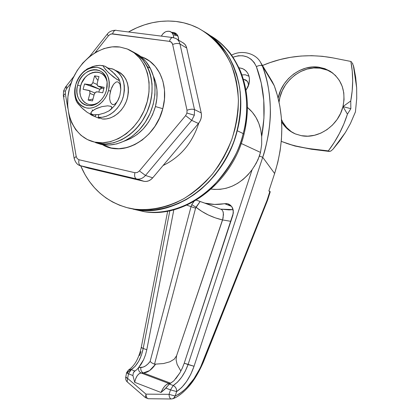 <?xml version="1.0" encoding="UTF-8"?>
<svg xmlns="http://www.w3.org/2000/svg" width="420" height="420" viewBox="0 0 420 420"><rect width="100%" height="100%" fill="white"/><g stroke="black" fill="none" stroke-linecap="round" stroke-linejoin="round"><path stroke-width="0.63" d="M162.781 108.686C169.197 85.528 158.802 61.934 140.858 56.621L142.684 57.277C159.59 63.509 168.929 86.389 162.781 108.686C156.508 134.463 131.124 153.137 111.006 147.945L102.417 144.627C122.782 157.558 155.605 138.92 162.781 108.686L155.426 106.554L162.781 108.686C156.508 134.463 131.124 153.137 111.006 147.945L102.417 144.627L111.164 147.977L118.85 148.696L126.798 147.588L134.694 144.669L142.217 140.028L149.058 133.838L154.922 126.341L159.563 117.842L162.781 108.686L164.441 99.257L164.483 89.954L162.907 81.155L159.799 73.217L155.305 66.454L149.62 61.121L142.989 57.398L140.858 56.616L142.684 57.277C159.59 63.509 168.929 86.389 162.781 108.686M153.3 75.894C157.505 85.082 158.214 95.303 155.426 106.554L152.56 114.707L148.433 122.283L143.22 128.971L137.141 134.505L130.447 138.658L124.824 140.894C139.855 135.571 150.055 124.126 155.426 106.554L156.912 98.159L156.959 89.87L155.578 82.031L153.3 75.889M209.643 35.259C248.84 58.795 250.777 108.874 243.18 133.602L244.02 134.243L243.18 133.602C254.063 93.014 238.686 51.156 209.643 35.259M174.143 35.133L176.573 35.443L178.043 36.314L171.386 32.214M161.369 36.094C163.774 31.957 166.814 30.482 170.499 31.668C172.641 32.807 173.675 34.818 173.597 37.69L173.329 35.144L172.121 32.896L170.137 31.516L168.945 31.222L166.399 31.479L165.139 32.02L162.887 33.821L161.369 36.094M129.859 208.399L127.055 207.659L134.809 209.181L142.81 209.785L150.99 209.459L159.264 208.178L167.548 205.952L175.754 202.787L183.792 198.702L191.572 193.73L199.012 187.913L206.015 181.314L212.504 173.99L218.405 166.021L223.65 157.495L228.165 148.502L231.908 139.151L234.833 129.544L236.901 119.784L238.103 109.993L238.418 100.275L237.851 90.741L236.413 81.496L234.134 72.639L231.042 64.26L227.183 56.453L222.611 49.287L217.376 42.83L211.549 37.139L205.196 32.261L198.392 28.235L191.21 25.085L183.729 22.822L176.022 21.462L168.168 21L160.246 21.425L152.323 22.717L144.475 24.848L136.773 27.799L128.63 31.883C143.966 23.263 159.763 19.787 176.022 21.462C183.771 22.37 191.142 24.586 198.13 28.103C212.037 35.752 223.435 48.08 230.937 64.013C235.184 75.201 237.673 87.208 238.413 100.018C238.088 113.064 235.94 126.037 231.982 138.941C227.031 151.536 220.579 163.175 212.62 173.849C203.947 183.75 194.371 192.014 183.902 198.639C167.522 207.281 151.174 210.793 134.867 209.186L127.055 207.659L137.592 209.916L145.572 210.525L153.731 210.2L161.978 208.934L170.231 206.724L178.411 203.574L186.417 199.516L194.171 194.57L201.579 188.785L208.556 182.217L215.024 174.935L220.899 167.008L226.118 158.529L230.617 149.583L234.339 140.28L237.248 130.714L239.305 121.007L240.492 111.263L240.802 101.593L240.235 92.101L238.796 82.898L236.523 74.083L233.436 65.74L229.588 57.965L225.02 50.825L219.802 44.394L213.99 38.724L207.659 33.863L213.99 38.724L219.802 44.394L225.02 50.825L229.588 57.965L233.436 65.74L236.523 74.083L238.796 82.898L240.235 92.101L240.802 101.593L240.492 111.263L239.305 121.007L237.248 130.714C225.32 180.395 177.308 216.636 137.65 209.927C158.34 212.263 180.968 205.301 200.24 189.913C214.52 177.361 225.509 161.847 233.205 143.367C239.831 124.498 241.957 105.777 239.584 87.203C237.179 75.374 233.221 64.575 227.703 54.8C221.398 45.796 213.969 38.33 205.422 32.413C233.546 49.072 248.01 90.547 237.248 130.714L243.18 133.602L237.248 130.714L234.339 140.28L230.617 149.583L226.118 158.529L220.899 167.008L215.024 174.935L208.556 182.217L201.579 188.785L194.171 194.57L186.417 199.516L178.411 203.574L170.231 206.724L161.978 208.934L153.731 210.2L145.572 210.525L137.592 209.916L129.292 208.247L137.65 209.927L129.297 208.247M133.061 209.144L144.496 211.738C183.876 218.411 231.42 182.663 243.18 133.602C239.894 149.856 230.092 167.155 213.759 185.504C196.875 202.724 170.047 215.219 144.496 211.738L133.061 209.144M249.002 84.011L245.999 90.19L248.031 86.767L249.002 84.011L249.428 78.388L248.871 75.742L247.826 73.343L246.33 71.285L244.451 69.652L242.261 68.497L238.959 67.772L242.597 68.633C248.273 71.594 250.409 76.718 249.002 84.011M229.231 204.393L227.719 203.8L224.595 203.674L231.599 206.409L224.595 203.674C217.697 204.866 211.013 204.666 204.556 203.065L196.308 200.141L204.876 203.144L214.578 204.424L226.622 203.595L228.575 204.083L230.323 205.112L231.751 206.609L232.775 208.483L233.368 212.898L184.233 363.195L194.05 366.261L262.715 157.279C272.979 124.735 272.869 94.306 262.385 66.003C261.188 65.058 259.187 65.263 256.373 66.617C264.432 88.174 266.196 111.494 261.671 136.579L261.676 144.485L260.484 152.407L241.216 143.472L260.484 152.407L261.676 144.485L261.671 136.579C260.657 124.252 255.927 114.545 247.469 107.457L252.32 112.235L255.99 117.448L258.815 123.338L260.731 129.77L261.671 136.579L263.928 118.22L263.765 100.286L261.224 82.939L256.373 66.617L254.179 62.512L251.087 59.246L247.27 56.963L242.959 55.792L238.361 55.766L232.958 57.199M126.609 372.687L125.675 377.438L127.617 378.378L128.499 373.847L126.551 372.929L128.499 373.847L126.62 372.635L128.499 373.847L132.909 375.532L134.699 382.316L161.018 392.48L165.853 388.112L170.51 389.886L169.045 394.338L145.982 394.139L127.617 378.378L128.499 373.847L132.909 375.532L133.355 372.76L134.899 371.028L131.245 369.647L135.161 366.319L138.653 361.352L141.409 355.215L143.189 348.458L146.8 349.75L173.828 209.795L146.8 349.75L145.504 354.821L143.651 359.63L138.626 367.531L136.847 369.6L134.899 371.028L131.245 369.647L128.499 373.847L131.245 369.647C137.104 365.6 141.083 358.538 143.189 348.458L169.838 210.751L143.189 348.458L146.8 349.75L145.504 354.821L143.651 359.63L141.32 363.941L138.626 367.531L143.157 367.101L145.53 365.92L147.872 364.03L150.103 361.494L191.037 206.651L186.832 205.139L191.037 206.651L191.762 204.65L191.037 206.651L195.578 208.194L154.518 364.208L163.559 363.542L169.869 361.798L174.253 359.173L176.589 355.73L222.579 219.944L215.282 217.854L208.362 215.003L201.905 211.439L195.977 207.212L195.578 208.194L191.037 206.651L150.103 361.494L151.903 362.943L154.518 364.208L151.914 362.948L150.119 361.51M254.184 166.625L258.017 159.679L260.484 152.407L259.434 156.061L262.715 157.279L274.622 173.513L268.879 191L269.881 191.389L267.099 200.125L200.335 367.784L193.961 378.756L186.627 387.755L182.8 391.314L178.941 394.123L175.177 396.018L176.636 391.571C184.034 386.573 189.84 378.137 194.05 366.261L188.06 364.565L252.11 169.68L247.868 174.919L243.049 179.482L237.757 183.267L232.113 186.207L226.254 188.228L220.3 189.31L214.384 189.43L211.15 189.079C227.131 190.88 240.781 184.411 252.11 169.68L188.06 364.565L185.252 371.196L181.624 377.239L177.487 382.163L173.208 385.502L169.344 384.043L173.943 380.751L179.849 372.923L182.296 368.177L184.233 363.195L188.06 364.565C184.401 374.435 179.45 381.413 173.208 385.502L169.344 384.043L165.853 388.112L170.51 389.886L173.208 385.502L170.51 389.886L169.045 394.338L175.177 396.018L176.636 391.571L181.697 387.503L186.559 381.538L190.801 374.241L194.05 366.261L262.715 157.279L259.434 156.061L256.284 163.133L252.11 169.68M232.969 57.215C243.726 53.639 251.528 56.774 256.373 66.617C259.187 65.263 261.188 65.058 262.385 66.003C267.194 77.621 269.861 92.295 270.38 110.03C270.569 115.899 269.95 123.774 268.532 133.649C266.28 145.409 264.338 153.284 262.715 157.279L274.622 173.513C284.288 142.38 284.177 113.127 274.281 85.748L262.385 66.003L260.416 62.102L262.385 66.003L274.281 85.748L272.207 81.58L260.93 62.942M167.659 211.181L141.22 347.66L143.189 348.458L141.215 347.666L141.923 347.56M140.968 351.619L139.697 355.577M132.059 368.786L127.307 372.76M150.103 361.494C147.095 365.374 144.002 367.379 140.837 367.51L138.626 367.531L136.847 369.6L134.038 371.7L133.355 372.76L132.909 375.532L134.699 382.316C135.928 376.735 138.065 373.622 141.099 372.976C139.12 371.999 138.259 370.225 138.521 367.652C138.259 370.225 139.12 371.999 141.099 372.976L143.393 372.934C141.377 371.931 140.527 370.125 140.837 367.51C140.527 370.125 141.377 371.931 143.393 372.934L149.552 370.619L155.479 364.355C151.599 369.82 147.572 372.682 143.393 372.934L170.599 383.187L143.393 372.934L141.099 372.976L168.992 383.507L170.184 383.46L168.992 383.507L141.099 372.976L139.12 373.711L137.203 375.743L135.65 378.761L134.699 382.316L161.018 392.48L162.614 389.099L164.698 386.206L166.94 384.248L168.992 383.507L169.822 383.712L168.992 383.507C165.931 384.185 163.275 387.172 161.018 392.48L164.734 389.335L166.745 386.925M175.733 378.798L179.849 372.923L182.464 367.794M184.233 363.195L232.895 215.14L233.326 210.63L231.751 206.609L227.719 203.8M229.052 209.911L233.132 209.612L221.056 209.15L229.052 209.911M209.764 204.997L221.855 209.643L223.025 211.601L223.346 213.003L223.072 218.169L176.589 355.73L176.075 359.83L177.125 364.423L180.873 371.081L177.125 364.423L176.075 359.83L176.589 355.73L174.253 359.173L169.869 361.798L163.559 363.542L154.518 364.208L195.578 208.194L199.999 201.673L195.977 207.212L191.762 204.65L193.988 201.495L191.762 204.65L195.977 207.212C203.632 213.344 212.499 217.586 222.579 219.944L223.466 214.615L223.025 211.601L221.855 209.643L209.795 205.013M230.864 221.335L222.579 219.944L230.864 221.335M176.636 391.571L170.51 389.886L176.636 391.571L176.563 389.765L175.875 387.954L174.689 386.453L173.208 385.502C175.602 386.762 176.747 388.784 176.636 391.571M127.318 372.43L128.53 369.952L131.245 369.647L129.822 369.453L128.583 369.915M209.738 204.986L204.556 203.065M173.943 380.751L168.494 384.772M272.202 81.575L274.281 85.748L277.505 95.797L279.841 106.229L281.29 117.028L281.831 128.184L281.431 139.529L280.088 150.943L277.814 162.304L274.622 173.513L268.879 191L270.233 191.783L269.881 191.389L267.099 200.125L267.493 200.393L267.099 200.125L202.965 361.851L203.416 361.94M203.033 361.867L202.965 361.851C195.431 379.376 186.17 390.763 175.177 396.018L173.355 398.559L172.709 398.806L173.959 398.144L175.177 396.018L169.045 394.338C169.176 397.047 169.906 398.596 171.234 398.99L171.181 398.984C169.88 398.548 169.171 397 169.045 394.338L145.982 394.139C146.097 396.769 146.827 398.291 148.166 398.717L148.213 398.722C146.848 398.339 146.102 396.811 145.971 394.139L127.617 378.378L127.139 381.848L127.617 378.378L125.695 377.339L126.43 377.255M145.483 397.661L145.971 394.139L145.483 397.661M248.85 75.679L248.315 75.81M244.115 79.417L245.501 79.842C247.753 81.086 248.692 83.17 248.32 86.09L248.388 84.136L247.679 81.889L246.178 80.231L244.115 79.417L247.338 81.364L244.115 79.417L243.416 79.359L244.115 79.417M241.93 74.902L245.311 74.776L249.029 76.272L245.311 74.776L241.93 74.902M330.01 71.153L333.039 73.285L327.506 70.192L320.066 68.171L318.754 67.184L324.613 68.591L330.01 71.153C341.728 79.207 346.048 91.019 342.967 106.586C338.62 125.433 318.386 139.272 301.366 135.686L295.302 133.891L289.853 130.867L285.212 126.751L281.642 121.858C284.944 127.449 289.585 131.497 295.57 134.001L301.366 135.686L307.818 136.164L314.412 135.298L320.885 133.108L326.975 129.659L332.435 125.087L337.045 119.564L340.604 113.311L342.967 106.586L350.747 100.973L352.181 90.92L352.679 80.913L352.238 71.059L350.868 61.451L332.845 57.876L322.292 56.291L311.666 55.682L301.03 56.038L290.472 57.34L280.082 59.551L269.987 62.617L262.484 65.51M333.007 149.21L345.44 132.431L350.417 123.548L355.43 111.893L356.722 98.448L356.654 87.801L353.346 65.326M347.435 114.151L342.967 106.586L350.847 108.68L347.435 114.151C343.198 127.475 336.83 139.724 328.33 150.896L334.283 142.364L339.491 133.334L343.891 123.895L347.435 114.151L350.847 108.68L350.747 100.973L350.847 108.68L342.967 106.586L347.435 114.151M281.279 141.372L289.275 144.26L299.329 146.927L309.86 148.685L328.33 150.896L329.185 151.368L330.902 151.022L329.354 151.436L311.147 149.153L309.86 148.685L328.33 150.896L329.185 151.368L311.147 149.153L293.496 145.52L281.279 141.383M326.214 69.683L320.066 68.171L318.754 67.184C300.925 64.407 281.552 79.501 278.129 98.17L280.812 89.912L284.183 83.89L288.54 78.514L293.727 73.978L299.56 70.46L305.834 68.098L312.312 66.985L318.754 67.184L324.917 68.702L330.561 71.495L335.449 75.469L339.386 80.483L342.206 86.342L343.781 92.825L344.038 99.666L342.967 106.586L350.747 100.973C353.272 87.402 353.309 74.23 350.868 61.451L332.845 57.876C308.406 53.424 284.87 56.002 262.227 65.609M351.671 62.123L350.868 61.451L351.671 62.123M352.826 63.961L352.244 62.827L353.766 66.848L355.667 77.233L356.654 87.801L356.722 98.448L355.43 111.893L350.417 123.548L345.44 132.431L339.628 141.005L333.044 149.173L330.902 151.022M286.251 143.252L295.045 146.05L311.147 149.153L295.04 146.05L286.225 143.241M311.315 149.221L293.627 145.541M320.066 68.171C301.198 65.168 280.912 82.325 279.048 102.139L279.962 97.23L282.224 90.799L285.584 84.798L289.926 79.443L295.103 74.928L300.919 71.421L307.178 69.069L313.64 67.967L320.066 68.171M291.254 131.639L286.624 127.528L282.97 122.488L281.5 119.579C284.067 125.339 288.015 129.806 293.344 132.983L293.339 132.983M171.638 32.366L173.15 32.377L175.712 33.941L174.2 33.926L175.712 33.941L173.15 32.377L171.638 32.366M64.397 96.742L63.352 95.765L74.146 158.329C75.469 162.745 77.648 165.223 80.687 165.769L85.129 174.804L89.439 181.508L94.379 187.64L99.913 193.142L105.998 197.946L112.586 201.999L119.627 205.254L127.055 207.659C105.425 201.38 89.969 187.415 80.687 165.774L88.457 168.184L80.777 165.795L136.484 178.952L80.687 165.769C78.939 164.824 78.377 162.818 79.002 159.752L77.165 158.608L76.188 156.413L69.027 115.127L76.188 156.413L74.146 158.329L76.188 156.413L77.165 158.608L79.002 159.752C78.377 162.818 78.939 164.824 80.687 165.769L136.4 178.92L143.782 181.272L88.457 168.184L143.782 181.272L136.4 178.92C134.747 177.98 134.248 175.907 134.904 172.709L79.002 159.752L134.904 172.709C134.248 175.907 134.747 177.98 136.4 178.92L136.878 179.03C140.091 179.487 142.963 178.295 145.493 175.45C142.963 178.295 140.091 179.487 136.878 179.035L144.175 181.356C147.368 181.808 150.213 180.632 152.717 177.828L150.754 179.671L148.507 180.905L146.129 181.451L144.175 181.356M178.547 40.126L178.253 36.929L177.676 35.516L175.781 33.374L173.15 32.377L174.972 32.902C177.524 34.277 178.715 36.687 178.547 40.126M176.678 34.141L175.712 33.941M147.347 66.707C155.19 81.916 153.143 104.407 142.186 121.065C131.245 137.75 112.864 146.612 97.671 143.194L94.484 142.06C73.904 137.571 62.879 112.135 69.652 87.638C76.141 63.079 99.083 44.042 119.921 47.035L127.339 49.024L134.064 52.799L139.823 58.238L144.37 65.153L147.499 73.28L149.069 82.299L148.995 91.849L147.268 101.535L143.96 110.948L139.209 119.7L133.214 127.423L126.231 133.807L118.566 138.6L110.528 141.629L102.443 142.8L94.642 142.097L87.413 139.571L81.018 135.356L75.695 129.633L71.615 122.64L68.912 114.644L67.667 105.95L67.914 96.873L69.626 87.733L72.744 78.85L77.159 70.539L82.719 63.1L89.234 56.8L96.474 51.87L104.192 48.51L112.103 46.872L119.921 47.035L127.029 48.904C145.367 55.86 154.397 81.921 145.877 106.097C137.576 130.331 113.873 146.501 94.642 142.097L97.829 143.231C116.681 147.535 139.881 132.132 148.47 108.591C157.259 85.113 149.31 59.183 131.759 51.256C138.401 54.401 143.598 59.551 147.347 66.707L150.47 74.797L152.04 83.774L151.972 93.277L150.26 102.911L146.974 112.277L142.238 120.981L136.269 128.662L129.318 135.004L121.674 139.771L113.663 142.779L105.609 143.939L97.829 143.231L105.609 143.939L113.663 142.779L121.674 139.771L129.318 135.004L136.269 128.662L142.238 120.981L146.974 112.277L150.26 102.911L151.972 93.277L152.04 83.774L150.47 74.797L147.347 66.707L150.292 68.25L147.347 66.707L142.81 59.824L147.347 66.707M95.571 142.653L100.821 144.317C115.973 147.725 134.295 138.925 145.184 122.336C156.093 105.767 158.12 83.391 150.292 68.25L153.416 76.303L154.985 85.239L154.922 94.694L153.227 104.281L149.951 113.594L145.241 122.246L139.298 129.885L132.368 136.196L124.756 140.931L116.77 143.918L108.743 145.063L100.979 144.354L95.571 142.653M134.752 52.857L140.033 55.991L145.766 61.394L150.292 68.25C146.554 61.126 141.372 55.996 134.757 52.857M131.759 51.251L137.067 54.406L142.81 59.824L137.067 54.406L131.759 51.251M117.442 71.222L120.771 73.122L123.622 75.82L125.885 79.223L127.47 83.197L128.321 87.602L128.389 92.274L127.68 97.036L126.215 101.703L124.047 106.103L121.264 110.061L117.973 113.431L114.298 116.088L110.381 117.936L106.37 118.913L102.417 118.991L98.28 117.338C108.323 118.403 119.663 109.258 123.202 96.994C126.152 83.097 122.588 73.731 112.502 68.901L107.851 68.014L113.411 69.248L116.749 71.159L119.611 73.873L121.879 77.291L123.47 81.286L124.315 85.722L124.383 90.426L123.664 95.214L122.189 99.918L120.01 104.344L117.212 108.334L113.899 111.731L110.208 114.408L106.276 116.272L102.249 117.259L98.28 117.338L98.837 114.566L98.28 117.338L102.417 118.991C112.424 120.057 123.711 110.985 127.218 98.8C130.148 84.998 126.588 75.689 116.54 70.87L115.847 70.534M95.776 114.907L95.167 116.729L91.67 115.19L89.849 113.93L95.167 116.729L95.776 114.907M99.32 118.377L95.167 116.729L99.32 118.377L99.503 117.826L99.32 118.377L96.826 117.39L99.32 118.377M107.074 81.742L107.074 81.742C104.428 66.859 84.073 70.508 80.598 86.079L77.658 85.129C81.69 66.985 105.709 64.129 107.126 82.157L106.491 90.164L107.147 86.594L107.21 83.066L106.68 79.721L105.578 76.692L103.955 74.093L101.871 72.03L99.414 70.57L96.679 69.778L93.776 69.668L90.809 70.245L87.901 71.479L85.155 73.332L82.672 75.716L80.545 78.556L78.85 81.732L77.658 85.129L77.007 88.625L76.918 92.085L77.406 95.387L78.445 98.395L80.005 101.005L82.026 103.11L84.436 104.633L87.145 105.504L90.048 105.688L93.035 105.178L95.991 103.987L98.795 102.155L101.346 99.755L103.53 96.878L105.273 93.639L106.491 90.164C105.41 94.122 103.493 97.529 100.758 100.385C89.418 112.875 72.597 101.294 77.658 85.129L80.598 86.079C76.776 98.585 87.591 109.363 97.892 102.827L97.892 102.827M119.884 95.33L118.639 98.957L116.897 102.097L114.671 104.223L113.453 104.633L112.271 104.459L110.455 102.412L109.673 98.952L109.778 95.036L110.523 91.119L108.507 90.515C105.641 101.556 95.204 109.72 86.494 107.945C77.059 104.764 73.479 97.052 75.736 84.793L75.736 84.793C79.952 72.896 87.145 67.079 97.33 67.347C106.958 70.203 110.686 77.931 108.507 90.515L110.523 91.119L111.794 87.449L113.568 84.289L115.82 82.194L117.038 81.821L118.214 82.037L119.994 84.158L120.74 87.617L120.755 89.859L119.884 95.33L117.836 100.606L115.841 103.331L114.671 104.223L113.453 104.633L112.271 104.459L110.455 102.412L109.673 98.952L109.778 95.036L111.095 89.234L113.568 84.289L115.82 82.194L117.038 81.821L118.214 82.037L119.994 84.158L120.771 89.539L119.884 95.33M110.77 106.302L111.925 107.614L111.09 109.268L108.98 110.891L104.491 113.011L99.036 114.529L95.225 114.923L92.127 114.476L90.893 113.201L91.056 112.397L92.547 110.733L96.584 108.439L101.871 106.627L107.688 105.824L110.77 106.302L111.626 106.88L111.715 108.428L108.98 110.891L104.491 113.011L99.036 114.529L93.508 114.817L91.235 113.92L90.893 113.201L91.639 111.568L95.067 109.163L101.871 106.627L107.688 105.824L110.77 106.302M75.07 87.455C74.267 92.159 74.676 96.684 76.298 101.036L78.199 103.971L82.861 108.854L87.433 112.513L91.255 114.371L87.433 112.513L81.517 107.583L77.374 102.889L76.309 101.062L76.356 99.986M98.984 76.566L97.183 83.323L98.984 76.566L94.615 75.847L92.82 82.577L97.083 84.499L92.82 82.577L92.379 83.58L90.814 84.835L84.53 83.963L83.097 89.318L89.266 90.626L89.812 91.334L89.938 93.356L88.142 100.102L92.495 100.905L94.3 94.138L95.45 92.337L97.214 91.823L102.722 92.799L104.171 87.355L97.87 86.053L97.314 85.344L97.183 83.323L97.177 84.987L98.017 86.158L103.808 88.72L98.658 86.405L104.171 87.355L102.722 92.799L97.214 91.823C95.839 91.749 94.867 92.521 94.3 94.138L92.495 100.905L88.142 100.102L92.998 99.026L88.142 100.102L89.938 93.356L94.038 95.125L89.938 93.356L89.859 91.434L88.898 90.4L83.097 89.318L84.53 83.963L99.614 89.208L100.49 89.15L102.013 87.959L99.614 89.208L89.927 84.892L84.53 83.963L99.614 89.208L98.842 92.111L99.614 89.208L89.927 84.892C91.287 84.961 92.248 84.189 92.82 82.577L94.615 75.847L98.984 76.566M97.928 80.525L94.615 75.847L97.928 80.525M118.566 80.462L118.388 80.11M92.148 109.877L92.915 110.46M117.789 79.863L113.468 76.991L107.788 71.925L104.055 67.63L103.504 65.872L104.963 66.208L107.704 67.909L114.833 74.041L119.243 79.495L119.212 80.152L118.708 80.199L116.524 79.16L109.058 73.164L105.614 69.605L103.572 66.827L103.504 65.872L104.963 66.208L112.219 71.568L118.587 78.33L119.212 80.152L117.789 79.863M103.115 65.924L100.065 65.326L94.327 66.076L87.644 68.68L84.294 71.222M75.736 84.793L77.091 80.939L79.013 77.333L81.422 74.114L84.242 71.4L87.355 69.295L90.662 67.888L94.028 67.226L97.33 67.347L100.438 68.245L103.231 69.893L105.604 72.24L107.457 75.191L108.712 78.635L109.316 82.436L109.247 86.452L108.507 90.515L107.116 94.474L105.136 98.159L102.643 101.43L99.745 104.155L96.548 106.234L93.188 107.588L89.791 108.161L86.494 107.945L83.417 106.948L80.682 105.215L78.393 102.821L76.624 99.855L75.448 96.432L74.897 92.689L74.996 88.762L75.736 84.793M97.256 103.178L94.579 104.26L91.864 104.727L89.229 104.559L86.772 103.772L84.583 102.391L82.745 100.485L81.328 98.117L80.377 95.387L79.931 92.395L80.598 86.079L81.685 82.992L85.15 77.537L87.407 75.374L89.901 73.7L92.547 72.581L95.24 72.061L97.876 72.161L100.354 72.891L102.585 74.214L104.475 76.094L105.945 78.451L106.942 81.197M76.86 81.433L76.167 83.17M75.6 85.013L74.881 88.82L74.818 92.636M100.065 65.326L96.243 65.662L92.5 66.607L86.31 69.489M73.836 76.498L65.725 86.772L66.623 88.709L65.441 91.072L65.299 93.629L67.861 108.397L65.299 93.629L63.352 95.765L65.299 93.629L65.441 91.072L63.583 91.019L65.441 91.072L66.623 88.709L71.075 83.071L66.623 88.709L65.725 86.772L67.016 86.977M187.016 110.25L186.937 113.053L194.35 115.206L194.497 109.604C192.554 108.922 190.06 109.132 187.016 110.25L186.937 113.053L185.614 115.636L139.414 170.94L137.287 172.51L134.904 172.709L137.287 172.51L139.414 170.94L145.493 175.45L152.717 177.828L145.493 175.45L139.414 170.94L185.614 115.636L191.698 120.356L145.493 175.45L191.698 120.356L198.45 123.491L152.717 177.828L198.45 123.491L191.698 120.356L185.614 115.636L186.937 113.053L194.35 115.206L191.698 120.356L194.35 115.206L194.497 109.604L201.212 112.88L201.469 115.605L201.07 118.409L200.041 121.102L198.45 123.491C201.012 120.251 201.931 116.713 201.212 112.88L194.497 109.604L179.981 44.021L194.497 109.604C192.554 108.922 190.06 109.132 187.016 110.25L172.652 44.483L187.016 110.25M182.443 42.478L184.433 43.837L185.85 45.717L186.711 48.038L201.212 112.88L186.711 48.038L179.981 44.021L186.711 48.038C186.071 45.392 184.648 43.538 182.443 42.478L177.061 39.233M173.586 37.805L175.686 38.398C177.907 39.47 179.335 41.344 179.981 44.021C178.043 43.155 175.597 43.312 172.652 44.483C175.597 43.312 178.043 43.155 179.981 44.021C179.335 41.344 177.907 39.47 175.686 38.404L173.145 37.611C171.538 37.385 170.31 38.635 169.459 41.354L171.512 42.352L172.652 44.483C172.19 42.688 171.124 41.648 169.459 41.354C170.305 38.635 171.538 37.385 173.145 37.611L173.586 37.805M95.088 52.673L108.344 35.889L110.329 34.262L111.447 33.894L169.459 41.354L112.56 33.863C113.395 31.253 114.655 30.067 116.345 30.303C114.655 30.067 113.395 31.253 112.56 33.863L110.329 34.262L108.344 35.889L107.252 34.146L108.344 35.889L95.088 52.673M172.652 37.548L116.812 30.492M217.287 40.394C226.333 48.536 230.9 51.361 240.119 70.345C248.236 90.027 249.538 111.321 244.02 134.227C232.412 182.779 185.026 218.589 144.496 211.738L134.867 209.186M260.536 62.291L260.432 62.113C255.612 53.429 241.91 49.476 231.546 55.178M129.008 369.673C134.704 365.668 138.773 358.344 141.215 347.687M128.546 369.941L126.62 372.635M203.443 361.945L267.493 200.393L270.233 191.783M203.443 361.951C198.387 373.454 193.053 382.127 187.43 387.97C182.453 393.314 177.755 396.848 173.334 398.57L171.234 398.99L148.213 398.722L145.415 397.604L126.877 381.596L125.795 379.774L125.695 377.339M242.597 68.633L244.561 69.725M246.325 80.336L245.501 79.842M311.304 149.221L329.348 151.436M174.972 32.902L176.006 33.537M94.484 142.06L100.821 144.317M118.346 99.598L115.211 104.916L110.995 109.368M92.741 114.671L90.269 114.114M76.067 83.459C77.784 78.33 80.714 74.056 84.845 70.639M120.755 89.859L120.54 84.572L119.243 79.501M103.709 65.819L101.761 65.499M103.798 88.757L98.438 86.352M94.831 92.998L89.061 90.484M198.807 123.044C192.47 142.863 180.558 157.022 163.07 165.522M63.583 91.019L63.352 95.765M63.593 90.972L65.63 86.893M107.184 34.23L89.639 56.469M107.252 34.151C107.693 33.742 109.494 30.413 115.82 30.235"/></g></svg>
